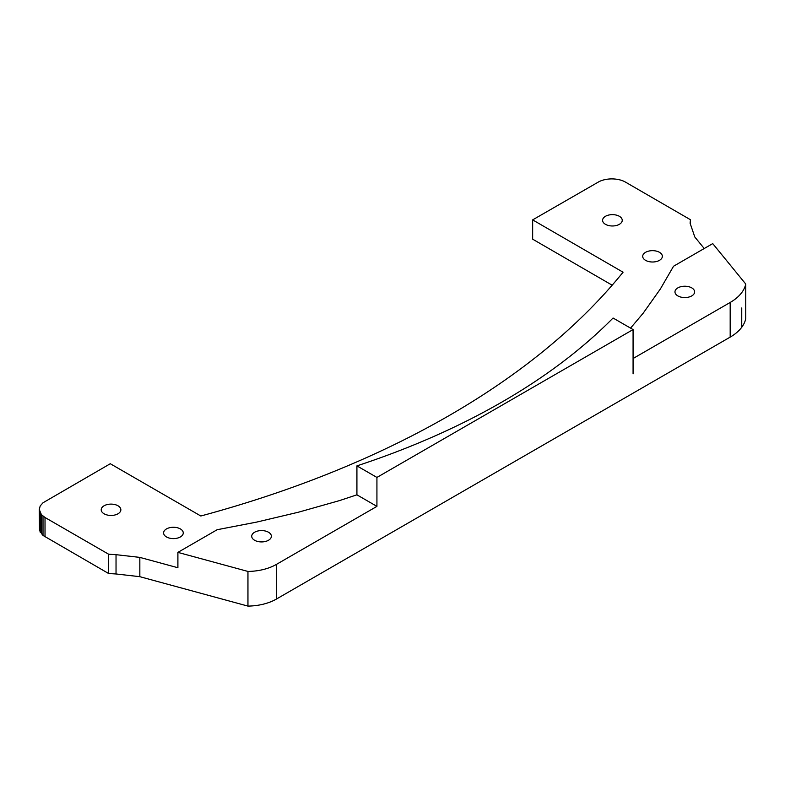<?xml version="1.0" encoding="UTF-8"?>
<svg xmlns="http://www.w3.org/2000/svg" width="785" height="785" viewBox="0 0 785 785"><rect width="100%" height="100%" fill="white"/><g stroke="black" fill="none" stroke-linecap="round" stroke-linejoin="round"><path stroke-width="1.18" d="M177.901 552.385L217.16 529.718L256.705 522.084L298.594 512.163L339.267 500.673L356.92 494.825L376.928 506.374L276.349 564.435A41.477 23.942 0 0 1 247.952 571.441L177.901 552.385L177.901 567.741L139.838 557.389L116.033 554.681L116.033 573.972L139.838 576.681L247.952 606.098A41.477 23.942 180 0 0 276.349 599.092L730.178 337.118L730.178 302.46A54.548 31.488 0 0 0 745.75 284.042L745.75 318.7A54.548 31.488 180 0 1 741.746 327.266A54.548 31.488 180 0 1 730.178 337.118M139.838 557.389L139.838 576.681M745.75 284.042L712.741 243.605L673.559 266.223L660.322 289.047L643.151 313.235L630.551 328.12M116.033 573.972L108.634 573.521L108.634 554.22L45.02 517.501L41.399 514.617L39.25 509.455L40.212 505.942L43.008 502.773L110.293 463.729L200.823 516A873.882 504.529 0 0 0 623.064 272.209L532.652 219.879L599.102 181.62A19.635 11.333 180 0 1 624.615 181.62L690.466 219.731L690.103 223.234L694.794 236.982L704.214 248.521M613.065 318.023A685.55 395.797 180 0 1 356.92 465.878L376.928 477.427L633.073 329.572L613.065 318.023M741.737 307.975L741.737 327.266L741.746 307.965A54.548 31.488 180 0 1 741.737 307.975M108.634 573.521L43.008 535.439L39.495 530.532L39.25 509.455M612.172 285.2L532.652 239.18L532.652 219.879M730.178 302.46L633.073 358.519L633.073 373.876L633.073 329.572M376.928 506.374L376.928 477.427M247.952 571.441L247.952 606.098M268.499 532.24A9.832 5.672 180 0 1 271.375 536.253A9.832 5.672 180 0 1 265.31 541.493A9.832 5.672 180 0 1 254.595 540.266A9.832 5.672 180 0 1 251.72 536.253A9.832 5.672 180 0 1 257.784 531.013A9.832 5.672 180 0 1 268.499 532.24M356.92 465.878L356.92 494.825M108.634 554.22L116.033 554.681M619.365 216.297A9.832 5.672 180 0 1 622.24 220.31A9.832 5.672 180 0 1 612.418 225.982A9.832 5.672 180 0 1 602.586 220.31A9.832 5.672 180 0 1 608.65 215.07A9.832 5.672 180 0 1 619.365 216.297M659.479 252.319A9.832 5.672 180 0 1 662.354 256.332A9.832 5.672 180 0 1 652.521 262.004A9.832 5.672 180 0 1 642.699 256.332A9.832 5.672 180 0 1 648.763 251.092A9.832 5.672 180 0 1 659.479 252.319M117.985 505.766A9.832 5.672 180 0 1 120.861 509.779A9.832 5.672 180 0 1 111.038 515.451A9.832 5.672 180 0 1 101.206 509.779A9.832 5.672 180 0 1 107.27 504.539A9.832 5.672 180 0 1 117.985 505.766M180.373 528.923A9.832 5.672 180 0 1 183.258 532.937A9.832 5.672 180 0 1 173.426 538.608A9.832 5.672 180 0 1 163.604 532.937A9.832 5.672 180 0 1 169.668 527.697A9.832 5.672 180 0 1 180.373 528.923M41.399 514.617L41.399 533.918M43.008 516.137L43.008 535.439M40.212 512.968L40.212 532.269M39.495 511.231L39.495 530.532M690.466 219.731L690.466 224.284M45.02 517.501L45.02 536.793M691.752 287.879A9.832 5.672 180 0 1 694.627 291.892A9.832 5.672 180 0 1 688.563 297.132A9.832 5.672 180 0 1 677.847 295.906A9.832 5.672 180 0 1 674.972 291.892A9.832 5.672 180 0 1 681.037 286.653A9.832 5.672 180 0 1 691.752 287.879M276.349 599.092L276.349 564.435"/></g></svg>
